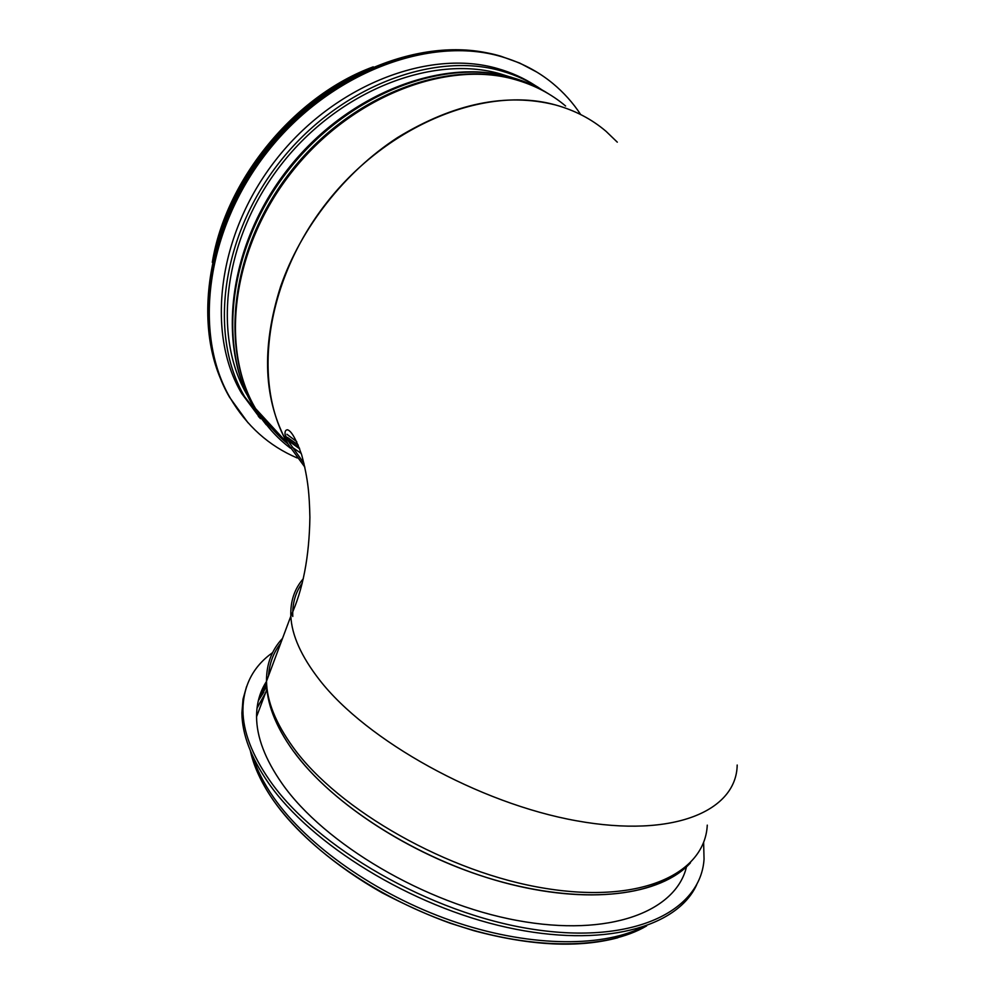<?xml version="1.0" encoding="UTF-8"?>
<svg xmlns="http://www.w3.org/2000/svg" width="994" height="994" viewBox="0 0 994 994"><rect width="100%" height="100%" fill="white"/><g stroke="black" fill="none" stroke-linecap="round" stroke-linejoin="round"><path stroke-width="1.49" d="M617.299 142.167L606.067 131.345C591.765 119.143 574.93 110.359 555.534 104.966C486.178 85.223 388.132 124.138 326.765 202.59C265.149 280.88 251.954 382.715 287.577 443.399L304.847 467.118L287.577 443.399L252.961 405.763L271.536 430.725M285.067 434.614L289.304 442.616L303.978 463.341L289.304 442.616L285.067 434.614M286.893 434.254L296.746 441.671M248.053 422.823L229.515 397.202C192.364 333.624 204.764 229.502 267.038 150.852C329.051 72.028 429.159 34.604 500.976 56.26L519.663 63.044L536.847 72.102M297.194 457.961C268.964 445.946 246.624 425.929 230.148 397.898C192.998 334.307 205.435 230.148 267.746 151.448C329.809 72.574 429.967 35.113 501.784 56.757C521.179 62.473 538.214 71.394 552.875 83.508C563.722 92.504 572.991 102.854 580.707 114.558M260.503 418.685L241.741 393.549C205.92 333.512 217.189 234.758 275.885 159.835C334.344 84.751 429.321 48.47 497.845 68.636C511.401 72.5 523.788 78.091 535.033 85.385M266.206 424.724L244.748 396.83C208.939 336.742 220.333 237.777 279.215 162.643C337.873 87.335 433.061 50.88 501.635 71.021C516.532 75.271 530.001 81.57 542.065 89.932M247.73 395.923L247.543 395.612C212.082 336.407 223.19 238.808 281.178 164.631C338.929 90.292 432.8 54.148 500.541 73.929L509.413 76.737M259.869 417.965L258.341 416.337M272.617 652.598C253.097 666.527 243.195 685.736 242.909 710.238C243.095 731.522 251.979 754.844 269.573 780.228C315.645 847.05 430.8 913.71 532.461 929.204C634.334 945.033 700.845 910.666 704.05 859.127L703.615 842.253M266.491 681.474C259.881 691.662 256.564 703.417 256.564 716.761C256.663 737.138 265.187 759.428 282.134 783.657C324.168 843.757 424.823 903.571 517.153 920.469C609.645 937.615 676.007 911.473 686.494 866.818M246.599 686.469L243.021 699.142L241.902 712.934C242.076 734.255 250.935 757.614 268.492 783.024C310.948 844.341 411.106 906.379 506.94 927.39C602.911 948.599 677.287 927.365 696.62 884.859M490.141 53.552C420.648 37.362 328.467 73.531 269.175 146.205C209.746 218.792 192.662 315.794 221.364 380.627M667.906 878.771C629.525 900.614 556.379 900.825 479.12 875.093C401.899 849.336 329.325 800.058 294.311 752.209M266.566 684.941L260.714 692.88M258.738 699.006L266.665 686.68M548.999 94.107C537.816 86.876 525.466 81.346 511.96 77.532C443.225 57.453 347.49 94.38 288.31 170.285C228.906 246.027 217.177 345.539 252.961 405.763C216.617 344.893 228.297 245.17 287.465 169.663C346.384 93.995 441.957 57.08 511.326 77.259M355.591 75.184C290.136 106.457 234.46 174.708 216.704 244.847M287.49 437.422L298.25 445.101M301.244 453.438L292.012 447.126M287.862 443.883C278.196 436.006 269.709 426.724 262.404 416.026M290.434 448.157C276.506 437.695 264.889 424.513 255.595 408.621C219.823 348.372 231.664 248.674 291.242 172.732C350.571 96.642 446.492 59.565 515.277 79.619C534.499 85.099 551.285 93.896 565.611 106.023M606.067 131.345C591.765 119.143 574.93 110.359 555.534 104.966C506.232 92.504 453.575 103.376 397.538 137.582C344.707 171.9 300.822 228.024 280.594 286.583C261.136 347.95 263.46 400.209 287.577 443.399L255.595 408.621C219.239 347.676 231.006 247.804 290.323 172.086C349.428 96.207 445.15 59.18 514.606 79.321M299.318 447.847L288.21 439.783M299.691 448.853L288.608 440.876M302.3 582.981C295.429 592.387 292.261 603.544 292.77 616.466M268.529 675.808C269.411 663.396 273.462 652.573 280.668 643.329M707.268 825.132C705.007 873.13 642.112 904.167 545.259 888.363C448.605 872.906 338.345 810.035 293.242 747.488C275.785 723.371 266.877 701.292 266.504 681.238C266.355 664.191 271.697 649.902 282.532 638.372M303.294 578.732C294.448 588.895 290.285 601.358 290.844 616.131C291.727 635.154 301.244 656.375 319.409 679.784C366.376 740.505 479.083 803.45 576.657 820.808C674.429 838.476 736.492 810.582 737.188 765.032M641.465 927.663C599.568 948.027 526.124 946.76 451.077 920.593C376.08 894.376 307.221 845.621 273.81 797.747C263.696 783.247 256.601 769.232 252.526 755.713M263.335 686.953L266.516 683.363M646.622 925.911C607.297 949.208 533.666 950.624 456.606 925.19C379.584 899.732 307.805 849.795 273.586 800.617L269.883 795.15C259.906 779.681 253.395 764.883 250.351 750.743M260.403 693.7L263.087 690.196M256.999 708.312L265.497 692.93L257.048 707.902M260.105 694.545L266.616 685.86M258.813 698.72L259.285 697.925M258.278 700.845L263.907 692.023M212.306 262.354C225.688 179.541 294.547 95.66 373.272 66.834M511.425 77.284L537.841 87.646M241.741 393.549L244.748 396.83M229.515 397.202L230.148 397.898M241.902 712.934L242.909 710.238M287.577 443.399C284.197 434.465 284.172 429.93 287.527 429.781C291.478 430.998 296.2 439.373 301.691 454.892C308.364 479.94 309.37 495.186 309.892 517.29C309.283 556.839 302.934 589.79 290.844 616.131L266.504 681.238C266.454 702.795 275.313 725.955 293.081 750.731C332.269 804.978 417.269 858.978 502.504 882.212C587.839 905.348 660.774 895.606 690.457 862.829M266.877 689.252L256.564 716.761M617.858 937.752C578.458 948.226 530.398 945.853 473.666 930.632L450.282 923.252C429.681 915.859 406.919 905.696 382.007 892.749C335.425 866.37 297.231 833.556 273.598 800.667L269.883 795.15C260.428 780.327 254.066 765.902 250.823 751.886"/></g></svg>
